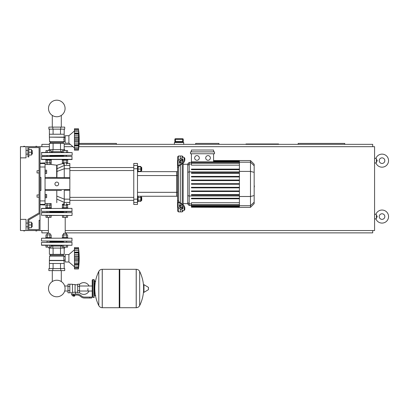 <?xml version="1.0" encoding="UTF-8"?>
<svg xmlns="http://www.w3.org/2000/svg" width="409" height="409" viewBox="0 0 409 409"><rect width="100%" height="100%" fill="white"/><g stroke="black" fill="none" stroke-linecap="round" stroke-linejoin="round"><path stroke-width="0.61" d="M52.291 270.62L52.291 281.556A8.282 8.282 0 0 0 48.507 288.509A8.282 8.282 0 0 1 56.795 280.226A8.282 8.282 0 0 1 65.077 288.509A8.282 8.282 0 0 1 56.795 296.796A8.282 8.282 0 0 1 48.507 288.509A8.282 8.282 0 0 0 56.795 296.796A8.282 8.282 0 0 0 65.077 288.509A8.282 8.282 0 0 1 56.795 296.796A8.282 8.282 0 0 1 52.291 281.556A8.282 8.282 0 0 0 55.527 296.699A8.282 8.282 0 0 0 64.688 291.019L67.976 291.019M61.294 270.62L61.294 281.556A8.282 8.282 0 0 1 64.688 286.003A8.282 8.282 0 0 0 61.294 281.556A8.282 8.282 0 0 1 64.688 286.003L67.976 286.003M52.291 127.107L52.291 115.425M61.294 127.107L61.294 115.425M37.04 194.95L37.04 197.184L37.04 194.95L39.09 194.95L39.09 172.956L37.04 172.956L37.04 170.717L39.09 170.717L39.09 147.608L39.09 212.905L27.904 219.362L27.904 230.548L48.38 230.548M46.636 196.064L46.636 194.387L45.241 194.387L45.241 197.741L46.636 197.741L46.636 196.064L45.241 196.064M37.04 170.717L37.04 172.956M46.636 171.836L46.636 170.159L45.241 170.159L45.241 173.513L46.636 173.513L46.636 171.836L45.241 171.836M35.828 146.304L36.754 146.304M24.642 146.304L23.712 146.304M35.828 230.921L36.754 230.921M23.712 230.921L24.642 230.921M183.252 139.316L182.695 138.753L182.69 139.316L183.247 139.316A0.557 0.557 -90 0 0 182.69 138.753L175.43 138.753A0.557 0.557 90 0 0 174.873 139.316L174.873 141.923L175.308 141.55L182.808 141.55L183.247 141.923L183.252 139.316L183.252 142.48M175.425 138.753L174.868 139.316L175.43 139.316L175.425 138.753A0.557 0.557 90 0 0 174.873 139.316L174.868 142.48M182.69 141.55L175.43 141.55L175.43 139.316L182.69 139.316L182.69 141.55M183.718 144.346L183.718 142.48L174.398 142.48L174.398 144.346M20.45 157.859L26.043 157.859L26.043 146.678L20.45 146.678L20.45 219.362L26.043 219.362L26.043 230.548L27.904 230.548M40.021 230.548L40.021 146.678L49.392 146.678M26.043 146.678L27.904 146.678L27.904 156.928L28.84 156.928L28.84 147.608L39.09 147.608L28.84 147.608M388.55 160.655A6.524 6.524 0 0 0 375.932 158.324A6.524 6.524 0 0 1 388.55 160.655A6.524 6.524 0 0 1 375.932 162.981L377.246 160.655L375.932 158.324L374.572 158.324M384.823 160.655A2.797 2.797 0 0 0 382.026 157.859A2.797 2.797 0 0 0 379.23 160.655A2.797 2.797 0 0 0 382.026 163.452A2.797 2.797 0 0 0 384.823 160.655A2.797 2.797 0 0 1 382.026 163.452A2.797 2.797 0 0 1 379.23 160.655M388.55 216.566A6.524 6.524 0 0 0 375.932 214.239A6.524 6.524 0 0 1 388.55 216.566A6.524 6.524 0 0 1 375.932 218.897L377.246 216.566L375.932 214.239L374.572 214.239M384.823 216.566A2.797 2.797 0 0 0 382.026 213.774A2.797 2.797 0 0 0 379.23 216.566A2.797 2.797 0 0 0 382.026 219.362A2.797 2.797 0 0 0 384.823 216.566A2.797 2.797 0 0 1 382.026 219.362A2.797 2.797 0 0 1 379.23 216.566M374.572 162.981L375.932 162.981L376.433 162.521L376.433 158.789M374.572 218.897L375.932 218.897L376.433 218.432L376.433 214.705M218.943 144.346L218.943 143.416L195.645 143.416L195.645 144.346M278.585 144.346L278.585 143.973L245.967 143.973L245.967 144.346M344.751 144.346L344.751 143.416L298.156 143.416L298.156 144.346M116.437 144.346L116.437 143.416L79.106 143.416M69.842 144.346L69.842 143.983M41.882 230.548L41.882 232.874L48.38 232.874M65.21 232.874L372.706 232.874L372.706 230.548M372.706 146.678L372.706 144.346L79.049 144.346M70.266 144.346L64.198 144.346M49.392 144.346L41.882 144.346L41.882 146.678M65.21 230.548L374.572 230.548L374.572 146.678L78.871 146.678M64.198 146.678L72.986 146.678M39.09 229.613L28.84 229.613L39.09 229.613L39.09 220.298L40.021 220.298L40.021 213.447L28.84 219.899L28.84 229.613L28.84 227.752L31.447 227.752L31.447 222.159L28.84 222.159L28.84 219.899M87.92 288.509L87.92 291.019L87.92 288.509M79.535 292.619A5.869 5.869 0 0 0 89.034 291.019M89.034 286.003A5.869 5.869 0 0 0 79.535 284.403M69.842 284.224L72.449 284.224L72.449 292.583L71.892 292.798L67.976 292.798L67.976 284.224L69.842 284.224L69.842 292.798M77.669 292.236L75.619 292.236L75.619 294.102M77.669 286.366L77.669 292.798L79.535 292.798L79.535 284.224L77.669 284.224L77.669 286.366L79.535 286.366M77.669 284.782L75.062 284.782M75.062 291.99L75.619 292.236M72.449 292.292L75.062 292.292L75.062 284.506L72.449 284.506M74.499 296.06L73.012 296.06L74.315 296.244L74.499 295.871M74.295 295.032L74.295 295.871L74.832 295.871L74.832 295.032M72.679 295.032L72.679 295.871L74.295 295.871M73.216 295.032L73.216 295.871M89.786 298.018L91.647 298.018L91.647 297.082L89.786 297.082L89.786 298.018L84.505 298.018A5.593 5.593 0 0 1 81.008 296.791L80.343 296.259A5.593 5.593 0 0 0 76.851 295.032L71.657 295.032L71.657 294.102L73.758 294.102L73.758 295.032M73.758 294.102L76.851 294.102A6.524 6.524 0 0 1 80.926 295.533L81.59 296.065A4.657 4.657 0 0 0 84.505 297.082L89.786 297.082M77.669 290.656L79.535 290.656M69.842 286.366L67.976 286.366M69.842 290.656L67.976 290.656M95.747 295.595L94.443 295.595L94.443 281.428L95.747 281.428M136.192 307.706L136.192 269.311L136.243 307.706A3.819 3.819 0 0 0 139.668 305.574L139.668 271.443A3.819 3.819 0 0 0 136.243 269.311L119.791 269.311L119.791 307.706L136.192 307.706M143.6 288.509L143.6 284.869L143.953 284.669L143.953 292.353L143.6 292.154L143.6 288.509M148.493 288.509L148.493 287.522L148.493 288.509M98.794 271.443A38.579 38.579 0 0 0 98.794 305.574L98.794 271.443A3.819 3.819 0 0 1 102.224 269.311L119.234 269.311L119.234 307.706L102.27 307.706L102.27 269.311L102.224 307.706A3.819 3.819 0 0 1 98.794 305.574L98.794 288.509M93.886 279.562L92.766 279.562L92.766 297.455L93.886 297.455L93.886 279.562L94.443 280.124L94.443 281.428M94.443 288.509L94.443 280.124M62.234 208.365L62.234 207.808L67.828 207.808L67.828 208.365L71.984 208.365L41.416 208.554L71.984 208.365L71.984 211.535L50.327 211.535M48.559 211.535L56.795 211.535M63.262 211.535L72.168 211.351L41.416 211.351L41.416 208.554M41.606 208.365L45.762 208.365L45.762 207.808L51.355 207.808L51.355 208.365L45.762 208.365M64.203 260.599L49.387 260.599L49.387 263.488L64.203 263.488L63.778 258.268L64.019 256.126L63.206 255.19L63.206 254.352M49.387 260.599L49.571 256.126L50.384 255.19L50.384 254.352M65.179 260.114L64.019 260.114M65.179 256.423L64.019 256.423M64.714 268.57L48.87 268.57L48.87 270.62L64.714 270.62L64.714 268.57M52.833 268.57L52.833 270.62M60.757 268.57L60.757 270.62M64.714 247.133L64.714 248.089L48.87 248.089L48.87 247.133M60.757 248.089L60.757 246.039L51.14 246.039M52.833 248.089L52.833 246.039M62.449 246.039L60.757 246.039M60.496 263.488L60.496 268.57M53.093 263.488L53.093 268.57M64.198 263.488L64.198 268.57M49.392 263.488L49.392 268.57M64.198 248.089L64.198 254.352L49.392 254.352L49.392 248.089M53.093 254.352L53.093 248.089M60.496 254.352L60.496 248.089M63.206 255.19L50.384 255.19M64.019 256.126L49.571 256.126M64.019 260.41L49.571 260.41M68.906 261.995L68.906 254.541L74.453 249.787L68.906 254.541L65.179 254.541L65.179 261.995L68.906 261.995L74.453 266.75M78.462 258.253L74.453 258.253L74.453 255.978L78.697 255.978L78.462 268.984L78.584 267.972L78.462 268.984L74.453 268.984L74.453 267.558L78.584 267.307M74.453 255.978L74.453 254.526L78.584 254.526L78.462 252.926L78.543 257.123M74.453 254.526L74.453 252.926L78.462 252.926L78.467 253.248M74.453 252.251L78.697 252.01L78.584 252.312L74.453 252.251L74.453 252.926M78.681 249.715L78.584 254.526M74.453 252.01L74.453 248.994L78.462 248.994M78.584 249.229L78.697 249.715L78.462 248.979L74.453 248.979L74.453 247.552L78.462 247.552L78.635 249.015M78.574 248.493L78.533 248.156L78.574 248.493M78.681 251.596L78.635 250.983M78.666 259.904L78.584 259.546L78.666 259.904M78.666 261.351L78.681 261.039L78.666 261.351M78.666 265.242L78.584 266.029L74.453 266.029L74.453 264.526L78.697 264.526L78.681 264.94M78.462 267.542L74.453 267.542L74.453 266.029M74.453 264.224L78.584 264.224L78.697 264.526M74.453 264.526L74.453 263.641L78.462 263.641M78.462 247.552L74.453 247.552L78.462 247.552A77.398 77.398 0 0 1 78.462 268.984L74.453 268.984M74.453 258.253L78.462 258.284L78.467 258.631M78.462 263.611L74.453 263.641M74.453 263.611L74.453 260.559L78.697 260.559M74.453 260.559L74.453 258.284M50.046 211.535L50.046 212.465M47.066 211.535L47.066 212.465M47.066 205.047L47.066 203.524L50.046 203.524L50.046 205.047M51.176 207.808L51.176 203.524L45.051 203.524M47.265 207.808L47.265 205.047L45.977 205.047L45.977 207.808M51.14 207.808L51.14 205.047L47.265 205.047M49.847 207.808L49.847 205.047M49.847 215.451L49.847 217.312L51.14 217.312L51.14 215.451M47.265 217.312L47.265 215.451L45.977 215.451L45.977 217.312L49.847 217.312M66.524 211.535L66.524 212.465L63.354 212.465L63.538 211.535M66.524 203.524L66.524 205.047M63.538 203.524L63.538 205.047M63.738 207.808L63.738 205.047L62.449 205.047L62.449 207.808M67.613 207.808L67.613 205.047L63.738 205.047M66.324 207.808L66.324 205.047M66.324 217.312L67.613 217.312L67.613 215.451L66.324 215.451L66.324 217.312L62.449 217.312L62.449 215.451L63.738 215.451L63.738 217.312M63.738 215.451L66.324 215.451M66.524 241.172L66.708 242.286L50.235 242.286M63.538 241.729L50.046 241.729M61.294 246.039L61.294 245.272L71.984 245.272L41.606 245.272L41.416 242.476L71.984 242.286L48.559 242.286M66.708 242.286L71.984 242.286L66.708 242.286L71.984 242.286L71.984 245.272L41.416 245.083L45.977 245.272L45.977 247.133L51.14 247.133L51.14 245.272L52.291 245.272L52.291 246.039M63.354 242.286L63.538 241.172M45.977 215.451L71.984 215.451L41.416 215.262L41.606 212.465L66.708 212.465M56.795 212.465L41.416 212.654L72.168 212.654L71.984 215.451L67.613 215.451M63.538 211.908L50.046 211.908M46.882 241.172L71.984 241.172L41.416 240.983L41.606 238.186L71.984 238.186L67.828 238.186L67.828 237.629L62.234 237.629L62.234 238.186L45.762 238.186L45.762 237.629L51.355 237.629L51.355 238.186M66.708 241.172L71.984 241.172L71.984 238.186L41.606 238.186M50.046 241.172L50.046 242.286M47.066 241.172L47.066 242.286M47.066 234.868L47.066 233.34L50.046 233.34L50.046 234.868M50.046 233.34L47.066 233.34M47.265 237.629L47.265 234.868L45.977 234.868L45.977 237.629M51.14 237.629L51.14 234.868L47.265 234.868M49.847 237.629L49.847 234.868M49.847 245.272L49.847 247.133M45.977 245.272L47.265 245.272L47.265 247.133M63.538 234.868L63.538 233.34L66.524 233.34L66.524 234.868M66.524 233.34L63.538 233.34M63.738 237.629L63.738 234.868L62.449 234.868L62.449 237.629M67.613 237.629L67.613 234.868L63.738 234.868M66.324 237.629L66.324 234.868M66.324 245.272L66.324 247.133L67.613 247.133L67.613 245.272M62.449 245.272L62.449 247.133L66.324 247.133M63.738 245.272L63.738 247.133M78.697 249.715L78.584 248.565L74.453 248.565M78.666 251.295L78.584 250.507L74.453 250.507M74.453 256.99L78.584 256.99L78.697 255.978M78.697 266.821L78.584 267.972L74.453 267.972M74.453 262.011L78.584 262.011L78.543 262.302M78.477 263.028L78.467 263.289M64.203 137.127L49.387 137.127L49.387 134.234L64.203 134.234L64.019 141.596L63.206 142.531L63.206 143.37M64.019 141.596L49.571 141.596L49.387 137.127L64.019 137.312M49.571 141.596L50.384 142.531L63.206 142.531M50.384 142.531L50.384 143.37M65.179 137.608L64.019 137.608M65.179 141.304L64.019 141.304M63.784 139.101L63.778 139.454M60.757 129.157L64.714 129.157L64.714 127.107L48.87 127.107L48.87 129.157L60.757 129.157L60.757 127.107M52.833 129.157L52.833 127.107M48.87 150.589L48.87 149.633L64.714 149.633L64.714 150.589M51.14 151.683L62.449 151.683M52.833 149.633L52.833 151.683M60.757 149.633L60.757 151.683M64.198 134.234L64.198 129.157M60.496 134.234L60.496 129.157M53.093 134.234L53.093 129.157M49.392 134.234L49.392 129.157M49.392 149.633L49.392 143.37L64.198 143.37L64.198 149.633M53.093 143.37L53.093 149.633M60.496 143.37L60.496 149.633M74.453 147.935L68.906 143.181L65.179 143.181L65.179 135.727L68.906 135.727L68.906 143.181M74.453 130.972L68.906 135.727M78.462 139.438L74.453 139.438L74.453 137.163L78.697 137.163L78.462 150.169L78.584 149.157L78.462 150.169L74.453 150.169L74.453 148.743L78.462 148.743L78.681 148.237M78.666 142.536L78.681 142.225L78.666 142.536M78.666 146.427L78.584 147.22L74.453 147.22L74.453 145.716L78.697 145.716L78.681 146.125M78.681 148.007L78.584 149.157L74.453 149.157M78.462 148.728L74.453 148.728L74.453 147.22L78.584 147.22M74.453 145.41L78.584 145.41L78.697 145.716M74.453 145.716L74.453 144.827L78.462 144.827M78.477 144.219L78.462 144.796L74.453 144.796L74.453 141.744L78.697 141.744M74.453 141.744L74.453 139.474L78.462 139.474L78.467 139.817M78.462 134.08L74.453 134.08L74.453 133.196L78.697 133.196L78.543 138.308M74.453 137.163L74.453 134.111L78.462 134.111L78.467 134.433M78.681 130.906L78.584 133.498L74.453 133.441M74.453 133.196L74.453 130.185L78.462 130.185M78.584 130.415L78.697 130.906L78.462 130.164L74.453 130.164L74.453 128.738L78.462 128.738L78.635 130.2M78.574 129.679L78.533 129.346L78.574 129.679M78.681 132.787L78.635 132.168M78.584 133.498L78.697 133.196M78.462 128.738L74.453 128.738L78.462 128.738A77.398 77.398 0 0 1 78.462 150.169L74.453 150.169M50.046 156.366L50.046 155.435M47.066 156.366L47.066 155.435M41.416 156.555L71.984 156.366L41.606 156.366L41.606 159.536L45.762 159.536L45.762 160.093L51.355 160.093L51.355 159.536M51.176 160.093L51.176 164.382L50.046 164.382L50.046 162.854M45.051 164.382L49.862 164.566L47.066 164.382L47.066 162.854M45.977 160.093L45.977 162.854L51.14 162.854L51.14 160.093M47.265 160.093L47.265 162.854M49.847 160.093L49.847 162.854M52.291 151.683L52.291 152.455L51.14 152.455L51.14 150.589L45.977 150.589L45.977 152.455L41.416 152.639L72.168 152.639L41.606 152.455L41.606 155.435L66.708 155.435M49.847 152.455L49.847 150.589M47.265 152.455L47.265 150.589M66.524 156.366L66.524 155.435M63.538 156.366L63.538 155.435M62.234 159.536L62.234 160.093L67.828 160.093L67.828 159.536L71.984 159.536L71.984 156.366L66.8 156.366M66.524 164.382L66.524 162.854M63.538 164.382L63.538 162.854M62.449 160.093L62.449 162.854L67.613 162.854L67.613 160.093M63.738 160.093L63.738 162.854M66.324 160.093L66.324 162.854M46.882 155.435L72.168 155.246L72.168 152.639L67.613 152.455L67.613 150.589L62.449 150.589L62.449 152.455L61.294 152.455L61.294 151.683M67.613 152.455L66.324 152.455L66.324 150.589M62.449 152.455L63.738 152.455L63.738 150.589M50.235 155.435L65.031 155.435M50.046 155.993L63.538 155.993M74.453 143.201L78.584 143.201L78.497 143.963M78.697 130.906L78.584 129.755L74.453 129.755M78.666 132.48L78.584 131.693L74.453 131.693M74.453 138.176L78.584 138.176L78.697 137.163M41.606 159.536L71.984 159.536M41.606 156.366L46.784 156.366M65.077 108.467A8.282 8.282 0 0 0 56.795 100.185A8.282 8.282 0 0 0 48.507 108.467A8.282 8.282 0 0 0 56.795 116.754A8.282 8.282 0 0 0 65.077 108.467M254.168 182.02L254.168 185.88M254.393 185.88L254.168 187.22M254.393 186.729L254.168 187.302M178.498 160.231L178.498 155.993L180.364 155.993L180.364 158.912L180.364 155.993L182.23 155.993L182.23 157.593M178.498 200.906L178.498 201.197A0.93 0.66 0 0 0 178.774 201.663L182.838 204.541L182.179 205.006L178.114 202.128A1.866 1.319 180 0 1 177.567 201.197L177.567 200.241L178.498 200.906L178.498 166.995L177.567 167.659L177.567 166.703A1.866 1.319 0 0 1 178.114 165.773L182.179 162.9L182.838 163.365L178.774 166.238A0.93 0.66 180 0 0 178.498 166.703L178.498 166.995M183.794 210.584L184.454 210.114A2.797 1.396 -125.3 0 0 184.817 209.229L184.157 209.699A2.797 1.396 54.7 0 1 183.794 210.584A2.797 1.396 54.7 0 1 182.179 210.277L178.114 207.399A1.866 1.319 0 0 1 177.567 206.468L177.567 201.197L177.567 210.978L178.498 211.908L178.498 207.675M178.498 211.908L180.364 211.908L180.364 208.989L180.364 211.908L182.23 211.908L183.16 210.707M180.364 206.617L180.364 205.037L180.364 206.617M180.364 202.787L180.364 165.113L180.364 202.787M180.364 162.864L180.364 161.284L180.364 162.864M179.433 162.864L179.433 161.545A0.93 0.465 125.3 0 1 180.093 160.42L182.179 158.943A0.93 0.465 125.3 0 1 182.721 158.84A0.93 0.465 125.3 0 1 182.838 159.137L182.838 160.456A0.93 0.465 125.3 0 1 182.179 161.581L180.093 163.058A0.93 0.465 125.3 0 1 179.551 163.16A0.93 0.465 125.3 0 1 179.433 162.864L179.873 163.176M182.179 158.943L182.838 159.408L180.747 160.89A0.93 0.465 -54.7 0 0 180.093 162.015L180.093 163.058M179.433 206.356L179.433 205.037A0.93 0.465 54.7 0 1 179.551 204.74A0.93 0.465 54.7 0 1 180.093 204.843L180.093 205.891A0.93 0.465 -125.3 0 0 180.747 207.015L182.838 208.493L182.179 208.958L180.093 207.481A0.93 0.465 54.7 0 1 179.433 206.356L180.093 205.891M180.093 204.843L182.179 206.32A0.93 0.465 54.7 0 1 182.838 207.445L182.838 208.764A0.93 0.465 54.7 0 1 182.721 209.06A0.93 0.465 54.7 0 1 182.179 208.958M182.838 163.365A2.797 1.396 -54.7 0 0 184.817 159.991L184.817 158.672A2.797 1.396 -54.7 0 0 184.454 157.787L183.794 157.322A2.797 1.396 125.3 0 0 182.179 157.629L178.114 160.502A1.866 1.319 180 0 0 177.567 161.432L177.567 166.703L177.567 156.928L178.498 155.993M184.817 159.991L184.157 159.525A2.797 1.396 125.3 0 1 182.179 162.9M184.157 159.525L184.157 158.206L184.817 158.672M183.794 157.322A2.797 1.396 125.3 0 1 184.157 158.206M184.157 209.699L184.157 208.38L184.817 207.915A2.797 1.396 -125.3 0 0 182.838 204.541M182.179 205.006A2.797 1.396 54.7 0 1 184.157 208.38M184.817 209.229L184.817 207.915M177.567 162.388L177.567 200.241M187.746 203.626L183.16 203.626M187.746 164.28L183.16 164.28M182.23 159.842L182.23 161.545M182.23 163.794L182.23 204.106M182.23 206.356L182.23 208.058M182.23 210.308L182.23 211.908M182.23 155.993L183.16 157.194M208.043 155.619A2.331 2.331 0 0 1 210.369 157.951A2.331 2.331 0 0 1 208.043 160.282A2.331 2.331 0 0 1 205.712 157.951A2.331 2.331 0 0 1 208.043 155.619M196.969 155.619A2.331 2.331 0 0 1 199.301 157.951A2.331 2.331 0 0 1 196.969 160.282A2.331 2.331 0 0 1 194.638 157.951A2.331 2.331 0 0 1 196.969 155.619M190.502 151.892L190.502 153.758L214.51 153.758L214.51 151.892L190.502 151.892M213.575 153.758L213.575 161.846L191.432 161.846L191.432 153.758M191.432 151.892L191.432 150.031L213.575 150.031L213.575 151.892M239.408 165.159L191.432 165.159L191.432 161.846M189.219 162.414L187.746 163.891L187.746 204.009L189.219 205.487L189.219 162.414L191.432 162.414M183.16 204.791L183.16 163.109M191.432 207.215L239.408 207.353L191.432 207.215L191.432 202.741L239.408 202.741M191.432 184.229L239.408 184.229L191.432 184.229L191.432 183.672L239.408 183.672M250.482 160.553L250.482 207.353L254.168 203.662L254.168 164.239L250.482 160.553L239.408 160.553L239.408 207.215M191.432 191.509L239.408 191.509L191.432 191.509L191.432 190.952L239.408 190.952M191.432 187.869L239.408 187.869L191.432 187.869L191.432 187.312L239.408 187.312M191.432 198.789L239.408 198.789L191.432 198.789L191.432 198.232L239.408 198.232M191.432 195.149L239.408 195.149L191.432 195.149L191.432 194.592L239.408 194.592M239.408 176.391L191.432 176.391L191.432 176.949L239.408 176.949M239.408 180.032L191.432 180.032L191.432 180.589L239.408 180.589M239.408 169.111L191.432 169.111L191.432 169.669L239.408 169.669M239.408 172.751L191.432 172.751L191.432 173.309L239.408 173.309M177.567 171.652L176.637 171.652L176.637 196.254L138.058 196.254M177.567 175.568L176.637 175.568L176.637 171.652L138.058 171.652M137.496 175.568L176.637 175.568L176.637 196.254L177.567 196.254M137.496 202.435L137.496 199.152L133.769 199.152L133.769 202.435L137.496 202.435L137.496 204.454L133.769 204.454L133.769 202.435M133.769 199.152L133.769 168.748L137.496 168.748L137.496 165.466L133.769 165.466L133.769 168.748M133.769 165.466L133.769 163.452L137.496 163.452L137.496 165.466M137.496 168.748L137.496 199.152M137.496 171.836L138.058 171.836L138.058 166.243L137.496 166.243M141.371 167.179L141.371 170.906L141.744 170.533L141.744 167.552L140.814 167.179M138.058 166.806L140.814 166.806L140.814 166.458L138.058 166.458M138.058 171.279L140.814 171.279L140.814 166.806M138.058 169.04L140.814 169.04M138.058 171.622L140.814 171.622L140.814 171.279M69.842 200.354L133.769 200.354M69.842 197.368L133.769 197.368M137.496 196.064L138.058 196.064L138.058 201.657L137.496 201.657M140.814 197L141.371 197L141.371 200.727L140.814 200.727M141.371 200.727L141.744 200.354L141.744 197.368L141.371 197M138.058 200.154L140.814 200.154L140.814 196.279L138.058 196.279M138.058 197.573L140.814 197.573M138.058 201.443L140.814 201.443L140.814 200.154M56.795 202.695C64.014 204.648 64.014 204.648 56.795 202.695C49.545 203.595 49.545 203.595 56.795 202.695L56.795 190.476M56.795 165.205C49.571 164.3 49.54 164.3 56.698 165.205L56.887 165.185C64.019 163.252 63.983 163.257 56.795 165.205M56.795 182.087A1.866 1.866 0 0 1 58.656 183.953A1.866 1.866 0 0 1 56.795 185.814A1.866 1.866 0 0 1 54.929 183.953A1.866 1.866 0 0 1 56.795 182.087M45.051 178.36L69.842 178.36L69.842 165.466L64.249 165.466L64.249 163.452M56.698 165.2L56.682 177.44L45.051 177.429L69.842 177.639M69.842 178.36L69.842 189.541L45.051 189.541M64.249 204.454L64.249 202.435L69.842 202.435L69.842 189.541M69.842 202.435L69.842 204.454L66.524 204.454M66.524 163.452L69.842 163.452L69.842 165.466M45.051 190.476L61.473 190.476M69.842 190.267L64.249 190.267L64.249 202.435L56.795 199.065M56.902 177.429L57.081 165.139M56.539 168.83A0.93 0.721 2.3 0 0 57.015 168.738L64.249 165.466L64.249 168.748L69.842 168.748M64.249 177.639L64.249 168.748L57.015 171.437A0.93 0.593 -1.9 0 1 56.539 171.529M58.19 164.858L59.494 164.495M60.588 164.183L61.176 164.014M40.021 163.14L45.051 162.889L45.051 163.534L40.021 163.534M40.021 166.99L45.051 166.99L45.051 163.534M45.051 166.99L45.051 200.911L40.021 200.911M40.021 204.367L45.051 204.367L45.051 200.911M45.051 204.367L45.051 205.011L40.021 204.761M40.021 190.476L40.951 190.476L40.951 177.429L40.021 177.429M40.951 190.476L40.951 177.429M32.193 154.132L32.193 150.405L32.377 153.942L31.447 154.132M20.45 219.362L20.45 230.548L26.043 230.548M32.193 226.816L32.193 223.089L32.193 226.816L31.447 226.816M28.84 224.955L31.447 224.955M28.84 149.469L31.447 149.469L31.447 155.062L28.84 155.062M28.84 152.266L31.447 152.266M40.021 146.678L27.904 146.678M37.04 197.184L39.09 197.184L39.09 212.905M174.873 141.923L183.247 141.923M136.243 307.706L136.243 269.311M148.493 289.495L148.38 287.322L143.953 284.669M102.224 269.311L102.224 307.706M78.462 252.895L74.453 252.895M74.453 259.546L78.584 259.546M74.453 140.732L78.584 140.732M74.453 135.711L78.584 135.711M41.416 159.352L72.168 159.352M180.093 162.015L179.433 161.545M180.747 160.89L180.093 160.42M179.873 204.725L179.433 205.037M180.747 207.015L180.093 207.481M178.114 165.773L178.114 160.502M178.114 207.399L178.114 202.128M239.408 160.967L213.575 160.967M239.408 161.381L213.575 161.381M239.408 162.082L191.432 162.082M191.432 163.999L189.219 163.999L187.746 165.425M187.746 172.266L189.219 171.882L239.408 171.882M191.432 203.902L189.219 203.902L187.746 202.475M187.746 195.64L189.219 196.018L239.408 196.018M239.408 163.227L191.432 163.227M239.408 206.519L191.432 206.519M239.408 206.934L191.432 206.934M239.408 204.674L191.432 204.674M239.408 205.819L191.432 205.819M254.168 165.763L250.482 162.199L239.408 162.199M239.408 171.402L250.482 171.402L254.168 172.353M239.408 196.499L250.482 196.499L254.168 195.548M239.408 205.701L250.482 205.701L254.168 202.138M177.567 192.332L137.496 192.332M56.795 196.075L64.249 199.152L69.842 199.152M175.308 141.55L182.874 141.55M92.209 291.019L79.535 291.019M92.209 286.003L79.535 286.003M71.892 292.798L71.892 294.102M139.668 305.574A38.579 38.579 0 0 0 143.6 290.405M143.6 286.617A38.579 38.579 0 0 0 139.668 271.443M148.38 289.695L143.953 292.353M119.234 269.874L119.791 269.311M119.234 307.149L119.791 307.706M92.766 297.455L92.209 296.898L92.209 280.124L92.766 280.681M92.766 279.562L92.209 280.124M93.886 297.455L94.443 296.898M92.766 296.336L92.209 296.898M74.453 248.81L78.482 248.81M74.453 267.726L78.482 267.726M48.38 217.312L48.38 233.156M65.21 217.312L65.21 233.156M74.453 148.912L78.482 148.912M74.453 129.996L78.482 129.996M239.408 160.553L213.575 160.553M213.575 160.691L239.408 160.691M213.575 161.105L239.408 161.105M213.575 161.8L239.408 161.8M191.432 205.487L189.219 205.487M191.432 162.946L239.408 162.946M239.408 206.801L191.432 206.801M239.408 204.955L191.432 204.955M239.408 206.1L191.432 206.1M254.168 203.662L250.482 207.353L239.408 207.353M133.769 170.533L69.842 170.533M140.814 170.906L141.371 170.906M133.769 167.552L69.842 167.552M62.413 160.093L62.413 163.677L63.538 163.539M63.538 204.362L62.413 204.224L62.413 207.808M26.043 154.132L27.904 154.132M27.904 226.816L26.043 226.816M31.447 223.089L32.193 223.089M27.904 223.089L26.043 223.089M31.447 150.405L32.193 150.405M27.904 150.405L26.043 150.405"/></g></svg>
